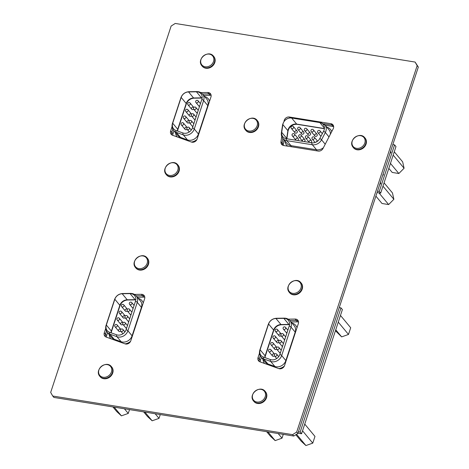 <?xml version="1.0" encoding="UTF-8"?>
<svg xmlns="http://www.w3.org/2000/svg" width="469" height="469" viewBox="0 0 469 469"><rect width="100%" height="100%" fill="white"/><g stroke="black" fill="none" stroke-linecap="round" stroke-linejoin="round"><path stroke-width="0.7" d="M298.407 431.791L300.154 432.072L301.561 433.766L342.393 309.569L340.986 307.881L339.239 307.6M297.95 433.186L301.561 433.766M300.154 432.072L340.986 307.881M335.745 329.783L341.643 336.883L335.435 330.727M341.643 336.883L348.496 334.456L350.701 327.749L340.465 315.426M348.496 334.456L338.26 322.133M296.549 434.276L305.917 445.55L301.268 441.27L295.833 434.734M305.917 445.55L312.77 443.123L314.975 436.422L304.739 424.099M312.77 443.123L302.534 430.8M267.928 431.89L275.162 440.602L270.513 436.322L266.662 431.685M275.162 440.602L282.016 438.175L278.164 433.538M282.016 438.175L283.27 434.358M288.218 319.166L295.13 319.055A4.274 3.617 -39.7 0 1 297.833 320.221A4.274 3.617 -39.7 0 1 298.36 323.563L284.56 365.544A4.274 3.617 -39.7 0 1 278.838 368.616L259.961 361.816A4.274 3.617 -39.7 0 1 258.583 360.86A4.274 3.617 -39.7 0 1 258.056 357.519L259.222 358.926L260.236 355.848L259.222 358.926A4.274 3.617 -39.7 0 0 259.275 361.476A4.274 3.617 -39.7 0 1 259.222 358.926L260.395 360.333A4.274 3.617 -39.7 0 0 260.201 361.904M260.395 360.333L261.344 357.437M295.13 319.055L296.302 320.462A4.274 3.617 -39.7 0 1 298.307 321.013A4.274 3.617 -39.7 0 0 296.302 320.462L289.901 320.567L296.302 320.462L297.469 321.869L291.073 321.974M298.548 322.004A4.274 3.617 -39.7 0 0 297.469 321.869M274.471 355.807A1.378 1.167 140.3 0 1 272.495 355.948A1.378 1.167 140.3 0 1 274.588 354.154L270.9 349.71A1.378 1.167 140.3 0 1 268.778 351.474L272.495 355.948M276.675 349.1A1.378 1.167 140.3 0 1 274.699 349.241A1.378 1.167 140.3 0 1 276.792 347.447L273.105 343.009A1.378 1.167 140.3 0 1 270.982 344.768L274.699 349.241M278.879 342.393A1.378 1.167 140.3 0 1 276.909 342.534A1.378 1.167 140.3 0 1 278.996 340.74L275.309 336.302A1.378 1.167 140.3 0 1 273.187 338.061L276.909 342.534M281.083 335.687A1.378 1.167 140.3 0 1 279.114 335.827A1.378 1.167 140.3 0 1 281.201 334.034L277.513 329.596A1.378 1.167 140.3 0 1 275.397 331.354L279.114 335.827M280.274 353.251A1.378 1.167 140.3 0 1 280.667 352.049M282.479 346.544A1.378 1.167 140.3 0 1 282.871 345.342M284.683 339.837A1.378 1.167 140.3 0 1 285.076 338.636M286.887 333.131A1.378 1.167 140.3 0 1 287.28 331.929M264.803 357.542A7.164 6.068 140.3 0 1 265.132 355.842L273.609 330.053L268.585 324.003A7.164 6.068 140.3 0 1 275.96 318.492L283.839 318.363A7.164 6.068 140.3 0 1 288.371 320.327A7.164 6.068 140.3 0 1 289.256 325.932L279.905 354.376A7.164 6.068 140.3 0 1 270.308 359.524A3.617 1.718 109.8 0 0 270.707 361.441L263.695 358.92A8.19 6.941 140.3 0 1 261.057 357.091C259.445 355.004 259.04 352.665 259.838 350.067A3.617 1.143 -161.8 0 1 260.102 349.792A7.164 6.068 140.3 0 0 260.987 355.402A7.164 6.068 140.3 0 0 263.297 357.003L270.308 359.524M276.405 318.269C272.471 318.58 269.775 320.585 268.315 324.278A3.617 1.143 -161.8 0 1 268.585 324.003L260.102 349.792L265.132 355.842A2.409 0.762 -161.8 0 1 265.272 356.252L273.749 330.457A2.409 0.762 -161.8 0 0 273.609 330.053A7.164 6.068 140.3 0 1 280.99 324.542L275.96 318.492A3.617 1.325 89.1 0 1 276.405 318.269L284.284 318.146A3.617 1.325 89.1 0 0 283.839 318.363L288.869 324.419A7.164 6.068 140.3 0 1 289.566 324.442M144.915 412.087L152.155 420.799L147.506 416.525L143.655 411.888M152.155 420.799L159.009 418.371L155.151 413.734M159.009 418.371L160.263 414.561M114.166 407.139L121.401 415.851L116.752 411.571L112.9 406.934M121.401 415.851L128.254 413.424L124.402 408.786M128.254 413.424L129.508 409.607M130.581 341.321A9.579 8.114 140.3 0 1 125.071 343.865L106.193 337.07A4.274 3.617 -39.7 0 1 104.816 336.115A4.274 3.617 -39.7 0 1 104.288 332.767L105.461 334.18L106.475 331.102L105.461 334.18A4.274 3.617 -39.7 0 0 105.507 336.73A4.274 3.617 -39.7 0 1 105.461 334.18L106.633 335.587A4.274 3.617 -39.7 0 0 106.44 337.158M106.633 335.587L107.583 332.685M125.071 343.865A4.274 3.617 -39.7 0 0 130.792 340.793L144.599 298.817A4.274 3.617 -39.7 0 0 144.071 295.47A4.274 3.617 -39.7 0 0 141.368 294.303L142.535 295.71A4.274 3.617 -39.7 0 1 144.546 296.267A4.274 3.617 -39.7 0 0 142.535 295.71L136.139 295.816L142.535 295.71L143.707 297.123L137.311 297.223M144.786 297.258A4.274 3.617 -39.7 0 0 143.707 297.123M120.709 331.055A1.378 1.167 140.3 0 1 118.733 331.202A1.378 1.167 140.3 0 1 120.82 329.402L117.133 324.964A1.378 1.167 140.3 0 1 115.016 326.723L118.733 331.202M122.913 324.349A1.378 1.167 140.3 0 1 120.938 324.495A1.378 1.167 140.3 0 1 123.025 322.695L119.343 318.258A1.378 1.167 140.3 0 1 117.221 320.016L120.938 324.495M125.117 317.642A1.378 1.167 140.3 0 1 123.142 317.789A1.378 1.167 140.3 0 1 125.229 315.989L121.547 311.551A1.378 1.167 140.3 0 1 119.425 313.31L123.142 317.789M127.322 310.935A1.378 1.167 140.3 0 1 125.346 311.082A1.378 1.167 140.3 0 1 127.439 309.282L123.752 304.844A1.378 1.167 140.3 0 1 121.629 306.603L125.346 311.082M126.513 328.499A1.378 1.167 140.3 0 1 126.906 327.303M128.717 321.793A1.378 1.167 140.3 0 1 129.11 320.597M130.921 315.086A1.378 1.167 140.3 0 1 131.314 313.89M133.126 308.379A1.378 1.167 140.3 0 1 133.518 307.183M111.036 332.797A7.164 6.068 140.3 0 1 111.37 331.096L119.847 305.301L114.823 299.251A7.164 6.068 140.3 0 1 122.198 293.741L130.077 293.617A7.164 6.068 140.3 0 1 134.609 295.576A7.164 6.068 140.3 0 1 135.494 301.186L126.138 329.625A7.164 6.068 140.3 0 1 116.541 334.778A3.617 1.718 109.8 0 0 116.939 336.695L109.934 334.168A8.19 6.941 140.3 0 1 107.295 332.339C105.683 330.252 105.279 327.913 106.076 325.316A3.617 1.143 -161.8 0 1 106.34 325.04A7.164 6.068 140.3 0 0 107.225 330.651A7.164 6.068 140.3 0 0 109.535 332.251L116.541 334.778M122.644 293.524C118.71 293.834 116.013 295.833 114.553 299.527A3.617 1.143 -161.8 0 1 114.823 299.251L106.34 325.04L111.37 331.096A2.409 0.762 -161.8 0 1 111.505 331.501L119.988 305.712A2.409 0.762 -161.8 0 0 119.847 305.301A7.164 6.068 140.3 0 1 127.228 299.797L122.198 293.741A3.617 1.325 89.1 0 1 122.644 293.524L130.517 293.395A3.617 1.325 89.1 0 0 130.077 293.617L135.101 299.668A7.164 6.068 140.3 0 1 135.805 299.691M200.802 92.604L207.72 92.493A4.274 3.617 -39.7 0 1 210.423 93.659A4.274 3.617 -39.7 0 1 210.95 97.001L197.15 138.976A4.274 3.617 -39.7 0 1 191.428 142.048L172.551 135.254A4.274 3.617 -39.7 0 1 171.173 134.298A4.274 3.617 -39.7 0 1 170.646 130.957L171.812 132.364L172.827 129.286L171.812 132.364A4.274 3.617 -39.7 0 0 171.865 134.914A4.274 3.617 -39.7 0 1 171.812 132.364L172.985 133.771A4.274 3.617 -39.7 0 0 172.791 135.342M172.985 133.771L173.935 130.874M207.72 92.493L208.893 93.9A4.274 3.617 -39.7 0 1 210.898 94.451A4.274 3.617 -39.7 0 0 208.893 93.9L202.491 93.999L208.893 93.9L210.059 95.307L203.663 95.406M211.138 95.442A4.274 3.617 -39.7 0 0 210.059 95.307M187.061 129.245A1.378 1.167 140.3 0 1 185.085 129.385A1.378 1.167 140.3 0 1 187.172 127.586M189.265 122.538A1.378 1.167 140.3 0 1 187.289 122.679A1.378 1.167 140.3 0 1 189.382 120.879L185.695 116.441A1.378 1.167 140.3 0 1 183.572 118.206L187.289 122.679M191.469 115.831A1.378 1.167 140.3 0 1 189.499 115.972A1.378 1.167 140.3 0 1 191.587 114.172L187.899 109.734A1.378 1.167 140.3 0 1 185.777 111.499L189.499 115.972M193.674 109.125A1.378 1.167 140.3 0 1 191.704 109.265A1.378 1.167 140.3 0 1 193.791 107.465L190.103 103.028A1.378 1.167 140.3 0 1 187.981 104.792L191.704 109.265M192.865 126.689A1.378 1.167 140.3 0 1 193.257 125.487M195.069 119.982A1.378 1.167 140.3 0 1 195.462 118.78M197.273 113.275A1.378 1.167 140.3 0 1 197.666 112.073M199.477 106.569A1.378 1.167 140.3 0 1 199.87 105.367M177.393 130.98A7.164 6.068 140.3 0 1 177.722 129.28L186.199 103.491L181.175 97.435A7.164 6.068 140.3 0 1 188.55 91.93L196.429 91.801A7.164 6.068 140.3 0 1 200.961 93.759A7.164 6.068 140.3 0 1 201.846 99.369L192.495 127.808A7.164 6.068 140.3 0 1 182.898 132.962A3.617 1.718 109.8 0 0 183.291 134.879L176.285 132.358A8.19 6.941 140.3 0 1 173.647 130.523C172.035 128.442 171.631 126.097 172.428 123.499A3.617 1.143 -161.8 0 1 172.692 123.23A7.164 6.068 140.3 0 0 173.577 128.834A7.164 6.068 140.3 0 0 175.887 130.441L182.898 132.962M188.995 91.707C185.062 92.018 182.365 94.017 180.905 97.71A3.617 1.143 -161.8 0 1 181.175 97.435L172.692 123.23L177.722 129.28A2.409 0.762 -161.8 0 1 177.862 129.684L186.34 103.895A2.409 0.762 -161.8 0 0 186.199 103.491A7.164 6.068 140.3 0 1 193.58 97.98L188.55 91.93A3.617 1.325 89.1 0 1 188.995 91.707L196.874 91.578A3.617 1.325 89.1 0 0 196.429 91.801L201.459 97.851A7.164 6.068 140.3 0 1 202.157 97.88M377.522 191.17L379.269 191.452L380.676 193.14L395.983 146.568L394.581 144.874L392.834 144.593M377.064 192.56L380.676 193.14M379.269 191.452L394.581 144.874M383.032 174.415L383.466 174.509L383.261 175.13L382.821 175.054M383.443 174.48L383.261 175.13M383.237 175.101L382.827 175.031M388.819 168.359L392.213 172.445L398.855 173.512L390.448 163.4M398.855 173.512L404.085 168.242L393.174 155.11M404.085 168.242L402.672 161.899L394.271 151.786M375.892 196.13L382.006 203.493L388.649 204.56L378.923 192.859M388.649 204.56L393.878 199.29L382.968 186.158M393.878 199.29L392.465 192.947L384.058 182.834M389.88 153.58L390.982 152.472L390.454 151.833M390.982 152.472L390.683 151.135M379.673 184.628L380.775 183.52L380.248 182.881M380.775 183.52L380.476 182.183M290.006 117.813L289.338 117.01L330.915 123.699A4.274 3.617 -39.7 0 1 332.937 124.818A4.274 3.617 -39.7 0 1 333.183 128.823L322.994 148.497A4.274 3.617 -39.7 0 1 318.193 151.077L283.686 145.519A4.274 3.617 -39.7 0 1 281.664 144.399A4.274 3.617 -39.7 0 1 280.978 141.732L282.145 143.145L282.854 138.408L282.145 143.145A4.274 3.617 -39.7 0 0 282.356 145.015A4.274 3.617 -39.7 0 1 282.145 143.145L283.317 144.552A4.274 3.617 -39.7 0 0 283.288 145.431M283.317 144.552L284.026 139.821M330.915 123.699L332.087 125.106A4.274 3.617 -39.7 0 1 333.412 125.61A4.274 3.617 -39.7 0 0 332.087 125.106L323.745 123.763L332.087 125.106L333.254 126.519L325.169 125.217M333.652 126.601A4.274 3.617 -39.7 0 0 333.254 126.519M315.93 142.177A1.378 1.167 140.3 0 1 317.296 141.386M309.294 142.394A1.378 1.167 140.3 0 1 311.457 140.694A1.378 1.167 140.3 0 1 310.883 142.646M304.815 139.621L301.098 135.148A1.378 1.167 140.3 0 1 298.976 136.907L302.646 141.321A1.378 1.167 140.3 0 1 304.815 139.621A1.378 1.167 140.3 0 1 304.24 141.579M298.173 138.554L294.456 134.081A1.378 1.167 140.3 0 1 292.334 135.84L296.003 140.254A1.378 1.167 140.3 0 1 298.173 138.554A1.378 1.167 140.3 0 1 297.598 140.512M316.417 133.911A1.378 1.167 140.3 0 1 316.751 136.051A1.378 1.167 140.3 0 1 314.969 134.574A1.378 1.167 140.3 0 1 316.417 133.911M309.774 132.844A1.378 1.167 140.3 0 1 310.109 134.984A1.378 1.167 140.3 0 1 308.326 133.507A1.378 1.167 140.3 0 1 309.774 132.844M303.132 131.771A1.378 1.167 140.3 0 1 303.466 133.911A1.378 1.167 140.3 0 1 301.678 132.44A1.378 1.167 140.3 0 1 303.132 131.771M296.49 130.704A1.378 1.167 140.3 0 1 296.824 132.844A1.378 1.167 140.3 0 1 295.036 131.367A1.378 1.167 140.3 0 1 296.49 130.704M323.622 131.168L319.84 138.472A7.164 6.068 140.3 0 1 311.785 142.793L286.242 138.683A7.164 6.068 140.3 0 1 282.854 136.801A7.164 6.068 140.3 0 1 281.699 132.334L282.854 124.607A7.164 6.068 140.3 0 1 291.648 118.041L319.817 122.573A7.164 6.068 140.3 0 1 323.205 124.455A7.164 6.068 140.3 0 1 323.622 131.168A3.617 0.856 27.4 0 1 325.334 132.504L321.546 139.809A8.19 6.941 140.3 0 1 312.342 144.751L286.793 140.641A8.19 6.941 140.3 0 1 282.924 138.49C281.605 136.837 281.095 134.931 281.388 132.786A3.617 1.395 8.5 0 1 281.699 132.334L286.729 138.384L287.884 130.658A7.164 6.068 140.3 0 1 296.678 124.092L291.648 118.041A3.617 1.548 99.1 0 1 292.31 117.836L320.479 122.368A3.617 1.548 99.1 0 0 319.817 122.573L324.431 128.131M135.576 267.652L135.916 268.063A7.545 6.39 -39.7 0 0 144.903 268.819A7.545 6.39 -39.7 0 0 147.524 258.419L147.184 258.014C141.925 251.091 129.737 261.215 135.576 267.652A7.545 6.39 -39.7 0 0 144.563 268.409A7.545 6.39 -39.7 0 0 147.184 258.014M143.872 267.453A7.017 5.945 -39.7 0 0 144.54 256.42A7.017 5.945 -39.7 0 0 134.327 262.933A7.017 5.945 -39.7 0 0 143.872 267.453M99.85 376.326L100.19 376.736A7.545 6.39 -39.7 0 0 109.171 377.486A7.545 6.39 -39.7 0 0 111.798 367.092L111.458 366.682C106.193 359.764 94.011 369.883 99.85 376.326A7.545 6.39 -39.7 0 0 108.831 377.076A7.545 6.39 -39.7 0 0 111.458 366.682M108.14 376.12A7.017 5.945 -39.7 0 0 108.814 365.093A7.017 5.945 -39.7 0 0 98.596 371.6A7.017 5.945 -39.7 0 0 108.14 376.12M166.202 174.509L166.542 174.919A7.545 6.39 -39.7 0 0 175.529 175.67A7.545 6.39 -39.7 0 0 178.15 165.276L177.81 164.865C172.551 157.947 160.363 168.072 166.202 174.509A7.545 6.39 -39.7 0 0 175.189 175.265A7.545 6.39 -39.7 0 0 177.81 164.865M174.491 174.304A7.017 5.945 -39.7 0 0 175.166 163.276A7.017 5.945 -39.7 0 0 164.947 169.784A7.017 5.945 -39.7 0 0 174.491 174.304M201.928 65.842L202.274 66.252A7.545 6.39 -39.7 0 0 211.255 67.003A7.545 6.39 -39.7 0 0 213.876 56.608L213.536 56.198C208.277 49.28 196.095 59.399 201.928 65.842A7.545 6.39 -39.7 0 0 210.915 66.592A7.545 6.39 -39.7 0 0 213.536 56.198M210.223 65.637A7.017 5.945 -39.7 0 0 210.892 54.609A7.017 5.945 -39.7 0 0 200.679 61.117A7.017 5.945 -39.7 0 0 210.223 65.637M245.574 130.071L245.914 130.482A7.545 6.39 -39.7 0 0 254.896 131.238A7.545 6.39 -39.7 0 0 257.516 120.844L257.176 120.433C251.917 113.51 239.735 123.634 245.574 130.071A7.545 6.39 -39.7 0 0 254.556 130.828A7.545 6.39 -39.7 0 0 257.176 120.433M253.864 129.872A7.017 5.945 -39.7 0 0 254.532 118.845A7.017 5.945 -39.7 0 0 244.32 125.352A7.017 5.945 -39.7 0 0 253.864 129.872M353.204 147.401L353.544 147.811A7.545 6.39 -39.7 0 0 362.531 148.562A7.545 6.39 -39.7 0 0 365.152 138.167L364.812 137.757C359.553 130.839 347.365 140.958 353.204 147.401A7.545 6.39 -39.7 0 0 362.191 148.151A7.545 6.39 -39.7 0 0 364.812 137.757M361.499 147.196A7.017 5.945 -39.7 0 0 362.168 136.168A7.017 5.945 -39.7 0 0 351.955 142.676A7.017 5.945 -39.7 0 0 361.499 147.196M289.344 292.404L289.684 292.814A7.545 6.39 -39.7 0 0 298.665 293.565A7.545 6.39 -39.7 0 0 301.286 283.17L300.946 282.76C295.687 275.842 283.505 285.967 289.344 292.404A7.545 6.39 -39.7 0 0 298.325 293.154A7.545 6.39 -39.7 0 0 300.946 282.76M297.633 292.199A7.017 5.945 -39.7 0 0 298.302 281.171A7.017 5.945 -39.7 0 0 288.089 287.679A7.017 5.945 -39.7 0 0 297.633 292.199M253.612 401.071L253.952 401.482A7.545 6.39 -39.7 0 0 262.939 402.238A7.545 6.39 -39.7 0 0 265.56 391.844L265.219 391.433C259.961 384.51 247.773 394.634 253.612 401.071A7.545 6.39 -39.7 0 0 262.599 401.827A7.545 6.39 -39.7 0 0 265.219 391.433M261.907 400.872A7.017 5.945 -39.7 0 0 262.576 389.839A7.017 5.945 -39.7 0 0 252.357 396.352A7.017 5.945 -39.7 0 0 261.907 400.872M280.978 141.732L281.763 136.491M284.015 121.471L284.097 120.92A4.274 3.617 -39.7 0 1 289.338 117.01M170.646 130.957L172.059 126.653M296.695 432.031L417.152 65.66L415.1 62.06L175.23 23.45L171.132 26.059L50.675 392.43L52.733 396.029L292.603 434.64L296.695 432.031L297.868 433.438L418.325 67.067L417.152 65.66M104.288 332.767L105.707 328.464M134.451 294.415L141.368 294.303M258.056 357.519L259.468 353.216M415.1 62.06L418.325 67.067M297.868 433.438L293.77 436.047L292.603 434.64M52.733 396.029L53.9 397.436L293.77 436.047M263.297 357.003A3.617 1.718 109.8 0 0 263.695 358.92L267.869 363.938L274.875 366.465L270.707 361.441A8.19 6.941 140.3 0 0 281.676 355.555A3.617 1.143 -161.8 0 0 279.905 354.376M284.284 318.146C286.612 318.14 288.523 318.99 290.018 320.702A8.19 6.941 140.3 0 1 291.026 327.116A3.617 1.143 -161.8 0 0 289.256 325.932M295.47 332.363A1.384 0.44 18.2 0 1 295.2 332.134L291.026 327.116L281.676 355.555L285.85 360.573L295.2 332.134A8.19 6.941 -39.7 0 0 294.186 325.721L290.018 320.702M284.349 366.072A9.579 8.114 140.3 0 1 278.832 368.611M264.563 363.475A9.579 8.114 140.3 0 1 263.015 359.442M291.97 323.053A9.579 8.114 140.3 0 1 296.994 327.72M261.057 357.091L265.225 362.109A8.19 6.941 -39.7 0 0 267.869 363.938A1.384 0.657 -70.2 0 1 268.016 364.718M275.022 367.245A1.384 0.657 -70.2 0 0 274.875 366.465A8.19 6.941 -39.7 0 0 285.85 360.573A1.384 0.44 18.2 0 0 286.119 360.802M273.749 330.457C275.192 326.981 277.724 325.081 281.359 324.753A2.409 0.879 89.1 0 1 280.99 324.542L288.869 324.419A2.409 0.879 89.1 0 0 289.232 324.63L289.549 324.63M276.862 329.232A1.378 1.167 140.3 0 1 277.513 329.596A1.378 1.378 0 0 0 275.573 329.414A1.378 1.378 0 0 0 275.397 331.354M274.658 335.939A1.378 1.167 140.3 0 1 275.309 336.302A1.378 1.378 0 0 0 273.368 336.121A1.378 1.378 0 0 0 273.187 338.061M272.454 342.646A1.378 1.167 140.3 0 1 273.105 343.009A1.378 1.378 0 0 0 271.164 342.827A1.378 1.378 0 0 0 270.982 344.768M270.25 349.352A1.378 1.167 140.3 0 1 270.9 349.71A1.378 1.378 0 0 0 268.96 349.534A1.378 1.378 0 0 0 268.778 351.474M276.036 353.814A1.378 1.167 140.3 0 1 275.215 356.299A1.378 1.167 140.3 0 1 274.564 355.936L276.71 358.521M278.24 347.107A1.378 1.167 140.3 0 1 277.419 349.593A1.378 1.167 140.3 0 1 276.769 349.229L280.228 353.392M280.444 340.4A1.378 1.167 140.3 0 1 279.63 342.886A1.378 1.167 140.3 0 1 278.973 342.522L282.432 346.685M282.649 333.694A1.378 1.167 140.3 0 1 281.834 336.179A1.378 1.167 140.3 0 1 281.177 335.816L284.636 339.978M284.853 326.987A1.378 1.167 140.3 0 1 284.038 329.473A1.378 1.167 140.3 0 1 283.387 329.109L286.84 333.271M109.535 332.251A3.617 1.718 109.8 0 0 109.934 334.168L114.108 339.193L121.113 341.713L116.939 336.695A8.19 6.941 140.3 0 0 127.914 330.803A3.617 1.143 -161.8 0 0 126.138 329.625M130.517 293.395C132.85 293.389 134.761 294.239 136.25 295.951A8.19 6.941 140.3 0 1 137.265 302.364A3.617 1.143 -161.8 0 0 135.494 301.186M141.702 307.611A1.384 0.44 18.2 0 1 141.433 307.383L137.265 302.364L127.914 330.803L132.082 335.822L141.433 307.383A8.19 6.941 -39.7 0 0 140.424 300.969L136.25 295.951M110.801 338.724A9.579 8.114 140.3 0 1 109.248 334.69M138.208 298.307A9.579 8.114 140.3 0 1 143.233 302.968M107.295 332.339L111.464 337.358A8.19 6.941 -39.7 0 0 114.108 339.193A1.384 0.657 -70.2 0 1 114.254 339.972M121.26 342.493A1.384 0.657 -70.2 0 0 121.113 341.713A8.19 6.941 -39.7 0 0 132.082 335.822A1.384 0.44 18.2 0 0 132.352 336.05M119.988 305.712C121.43 302.235 123.963 300.33 127.591 300.008A2.409 0.879 89.1 0 1 127.228 299.797L135.101 299.668A2.409 0.879 89.1 0 0 135.471 299.879L135.787 299.879M123.101 304.481A1.378 1.167 140.3 0 1 123.752 304.844A1.378 1.378 0 0 0 121.811 304.662A1.378 1.378 0 0 0 121.629 306.603M120.896 311.187A1.378 1.167 140.3 0 1 121.547 311.551A1.378 1.378 0 0 0 119.607 311.369A1.378 1.378 0 0 0 119.425 313.31M118.686 317.894A1.378 1.167 140.3 0 1 119.343 318.258A1.378 1.378 0 0 0 117.402 318.076A1.378 1.378 0 0 0 117.221 320.016M116.482 324.601A1.378 1.167 140.3 0 1 117.133 324.964A1.378 1.378 0 0 0 115.192 324.783A1.378 1.378 0 0 0 115.016 326.723M122.268 329.062A1.378 1.167 140.3 0 1 121.453 331.548A1.378 1.167 140.3 0 1 120.803 331.184L122.948 333.77M124.473 322.355A1.378 1.167 140.3 0 1 123.658 324.841A1.378 1.167 140.3 0 1 123.007 324.478L126.466 328.64M126.683 315.649A1.378 1.167 140.3 0 1 125.862 318.134A1.378 1.167 140.3 0 1 125.211 317.771L128.67 321.933M128.887 308.942A1.378 1.167 140.3 0 1 128.066 311.428A1.378 1.167 140.3 0 1 127.416 311.064L130.874 315.227M131.091 302.235A1.378 1.167 140.3 0 1 130.271 304.721A1.378 1.167 140.3 0 1 129.62 304.363L133.079 308.52M175.887 130.441A3.617 1.718 109.8 0 0 176.285 132.358L180.459 137.376L187.465 139.897L183.291 134.879A8.19 6.941 140.3 0 0 194.266 128.987A3.617 1.143 -161.8 0 0 192.495 127.808M196.874 91.578C199.202 91.572 201.113 92.428 202.608 94.134A8.19 6.941 140.3 0 1 203.616 100.548A3.617 1.143 -161.8 0 0 201.846 99.369M208.06 105.795A1.384 0.44 18.2 0 1 207.79 105.572L203.616 100.548L194.266 128.987L198.44 134.011L207.79 105.572A8.19 6.941 -39.7 0 0 206.776 99.158L202.608 94.134M196.933 139.504A9.579 8.114 140.3 0 1 191.422 142.048M177.153 136.913A9.579 8.114 140.3 0 1 175.599 132.879M204.56 96.491A9.579 8.114 140.3 0 1 209.584 101.157M173.647 130.523L177.815 135.547A8.19 6.941 -39.7 0 0 180.459 137.376A1.384 0.657 -70.2 0 1 180.606 138.156M187.612 140.677A1.384 0.657 -70.2 0 0 187.465 139.897A8.19 6.941 -39.7 0 0 198.44 134.011A1.384 0.44 18.2 0 0 198.709 134.24M186.34 103.895C187.782 100.419 190.314 98.519 193.949 98.191A2.409 0.879 89.1 0 1 193.58 97.98L201.459 97.851A2.409 0.879 89.1 0 0 201.822 98.062L202.139 98.068M189.453 102.67A1.378 1.167 140.3 0 1 190.103 103.028A1.378 1.378 0 0 0 188.163 102.852A1.378 1.378 0 0 0 187.981 104.792M187.248 109.377A1.378 1.167 140.3 0 1 187.899 109.734A1.378 1.378 0 0 0 185.959 109.558A1.378 1.378 0 0 0 185.777 111.499M185.044 116.083A1.378 1.167 140.3 0 1 185.695 116.441A1.378 1.378 0 0 0 183.754 116.265A1.378 1.378 0 0 0 183.572 118.206M182.84 122.79A1.378 1.167 140.3 0 1 182.019 125.27A1.378 1.167 140.3 0 1 181.368 124.912L185.085 129.385M188.626 127.251A1.378 1.167 140.3 0 1 187.805 129.731A1.378 1.167 140.3 0 1 187.154 129.374L189.3 131.953M190.83 120.545A1.378 1.167 140.3 0 1 190.009 123.025A1.378 1.167 140.3 0 1 189.359 122.667L192.818 126.829M193.035 113.838A1.378 1.167 140.3 0 1 192.214 116.318A1.378 1.167 140.3 0 1 191.563 115.96L195.022 120.123M195.239 107.131A1.378 1.167 140.3 0 1 194.424 109.611A1.378 1.167 140.3 0 1 193.767 109.254L197.226 113.416M197.443 100.425A1.378 1.167 140.3 0 1 196.628 102.904A1.378 1.167 140.3 0 1 195.978 102.547L199.431 106.709M286.242 138.683A3.617 1.548 99.1 0 0 286.793 140.641L290.968 145.66L316.511 149.769L312.342 144.751A3.617 1.548 99.1 0 1 311.785 142.793M319.84 138.472A3.617 0.856 27.4 0 1 321.546 139.809L325.21 144.218M281.388 132.786L282.549 125.065A3.617 1.395 8.5 0 1 282.854 124.607L287.884 130.658A2.409 0.932 8.5 0 1 288.025 131.05C289.379 126.448 292.375 124.197 297.006 124.303L324.39 128.711M320.479 122.368L324.853 124.83A8.19 6.941 140.3 0 1 325.334 132.504L328.992 136.913M326.811 127.187A9.579 8.114 140.3 0 1 331.747 131.601M287.819 146.187A9.579 8.114 140.3 0 1 284.876 140.847M282.924 138.49L287.092 143.514A8.19 6.941 -39.7 0 0 290.968 145.66A1.384 0.592 -80.9 0 1 291.173 146.727M316.716 150.836A1.384 0.592 -80.9 0 0 316.511 149.769A8.19 6.941 -39.7 0 0 323.405 147.7M330.422 134.157A8.19 6.941 -39.7 0 0 329.021 129.849L324.853 124.83M297.006 124.303A2.409 1.032 99.1 0 1 296.678 124.092L324.407 128.559M286.682 138.754A7.164 6.068 140.3 0 1 286.729 138.384A2.409 0.932 8.5 0 1 286.87 138.777L286.864 138.783M311.457 140.694L307.74 136.215A1.378 1.167 140.3 0 1 305.624 137.98L309.288 142.394M317.601 141.157L314.382 137.288A1.378 1.167 140.3 0 1 312.266 139.047L315.127 142.494M322.326 133.677L319.993 130.869A1.378 1.167 140.3 0 1 317.871 132.627L320.948 136.332M317.067 134.275L313.351 129.796A1.378 1.167 140.3 0 1 311.228 131.56L314.945 136.033M310.425 133.202L306.708 128.729A1.378 1.167 140.3 0 1 304.586 130.488L308.303 134.966M303.783 132.135L300.066 127.656A1.378 1.167 140.3 0 1 297.944 129.421L301.661 133.894M297.141 131.062L293.424 126.589A1.378 1.167 140.3 0 1 291.302 128.354L295.019 132.827M268.315 324.278L259.838 350.067M281.359 324.753L289.232 324.63M265.272 356.252L264.973 357.607M278.715 356.622L276.687 354.177A1.378 1.378 0 0 0 274.746 353.995A1.378 1.378 0 0 0 274.564 355.936M281.242 350.302L278.891 347.47A1.378 1.378 0 0 0 276.95 347.289A1.378 1.378 0 0 0 276.769 349.229M283.446 343.595L281.095 340.764A1.378 1.378 0 0 0 279.155 340.582A1.378 1.378 0 0 0 278.973 342.522M285.65 336.889L283.299 334.057A1.378 1.378 0 0 0 281.359 333.875A1.378 1.378 0 0 0 281.177 335.816M287.86 330.182L285.504 327.35A1.378 1.378 0 0 0 283.563 327.169A1.378 1.378 0 0 0 283.387 329.109M114.553 299.527L106.076 325.316M127.591 300.008L135.471 299.879M111.505 331.501L111.206 332.855M124.953 331.87L122.919 329.426A1.378 1.378 0 0 0 120.979 329.244A1.378 1.378 0 0 0 120.803 331.184M127.48 325.55L125.129 322.719A1.378 1.378 0 0 0 123.189 322.537A1.378 1.378 0 0 0 123.007 324.478M129.684 318.844L127.334 316.012A1.378 1.378 0 0 0 125.393 315.83A1.378 1.378 0 0 0 125.211 317.771M131.889 312.137L129.538 309.306A1.378 1.378 0 0 0 127.597 309.124A1.378 1.378 0 0 0 127.416 311.064M134.093 305.43L131.742 302.599A1.378 1.378 0 0 0 129.802 302.423A1.378 1.378 0 0 0 129.62 304.363M180.905 97.71L172.428 123.499M193.949 98.191L201.822 98.062M177.862 129.684L177.563 131.039M187.178 127.586L183.49 123.148A1.378 1.378 0 0 0 181.55 122.972A1.378 1.378 0 0 0 181.368 124.912M191.305 130.06L189.277 127.609A1.378 1.378 0 0 0 187.336 127.433A1.378 1.378 0 0 0 187.154 129.374M193.832 123.734L191.481 120.902A1.378 1.378 0 0 0 189.54 120.726A1.378 1.378 0 0 0 189.359 122.667M196.036 117.027L193.685 114.196A1.378 1.378 0 0 0 191.745 114.02A1.378 1.378 0 0 0 191.563 115.96M198.24 110.326L195.89 107.489A1.378 1.378 0 0 0 193.949 107.313A1.378 1.378 0 0 0 193.767 109.254M200.451 103.62L198.094 100.782A1.378 1.378 0 0 0 196.153 100.606A1.378 1.378 0 0 0 195.978 102.547M282.549 125.065C283.886 120.023 287.139 117.613 292.31 117.836M286.87 138.777L288.025 131.05M294.456 134.081A1.378 1.378 0 0 0 292.515 133.9A1.378 1.378 0 0 0 292.334 135.84M301.098 135.148A1.378 1.378 0 0 0 299.158 134.966A1.378 1.378 0 0 0 298.976 136.907M307.74 136.215A1.378 1.378 0 0 0 305.8 136.039A1.378 1.378 0 0 0 305.624 137.98M314.382 137.288A1.378 1.378 0 0 0 312.442 137.106A1.378 1.378 0 0 0 312.266 139.047M319.993 130.869A1.378 1.378 0 0 0 318.052 130.687A1.378 1.378 0 0 0 317.871 132.627M313.351 129.796A1.378 1.378 0 0 0 311.41 129.62A1.378 1.378 0 0 0 311.228 131.56M306.708 128.729A1.378 1.378 0 0 0 304.768 128.547A1.378 1.378 0 0 0 304.586 130.488M300.066 127.656A1.378 1.378 0 0 0 298.126 127.48A1.378 1.378 0 0 0 297.944 129.421M293.424 126.589A1.378 1.378 0 0 0 291.483 126.413A1.378 1.378 0 0 0 291.302 128.354"/></g></svg>
